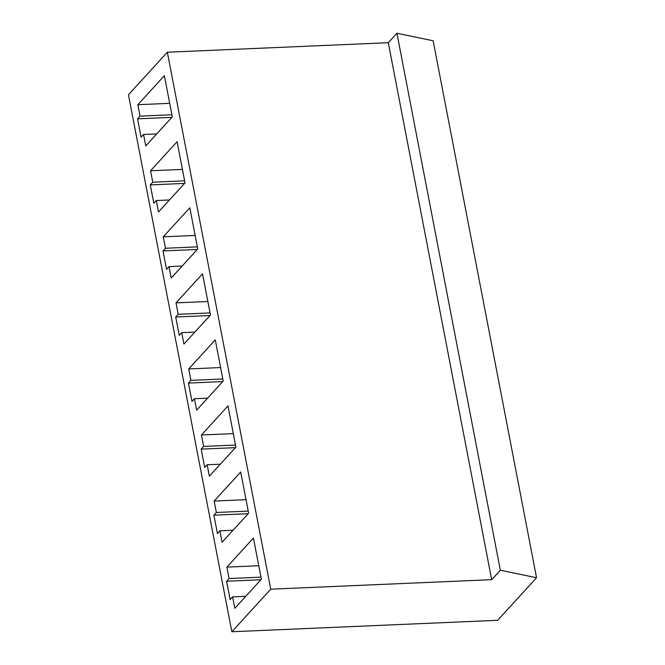 <?xml version="1.0" encoding="UTF-8"?>
<svg xmlns="http://www.w3.org/2000/svg" width="665" height="665" viewBox="0 0 665 665"><rect width="100%" height="100%" fill="white"/><g stroke="black" fill="none" stroke-linecap="round" stroke-linejoin="round"><path stroke-width="1" d="M433.148 40.781L536.547 577.744L497.661 620.304L231.852 631.75L270.738 589.19L167.339 52.219L128.453 94.779L231.852 631.75L128.453 94.779L167.339 52.219L270.738 589.19L491.693 579.672L388.294 42.71L167.339 52.219L388.294 42.71L491.693 579.672L500.338 570.221L396.93 33.25L388.294 42.71L396.93 33.25L500.338 570.221L536.547 577.744L433.148 40.781L396.93 33.25L433.148 40.781M217.422 533.53L213.889 515.184L216.358 512.482L214.155 501.053L240.705 472L248.635 513.205L222.093 542.258L219.891 530.828L217.422 533.53L219.891 530.828L222.093 542.258L248.635 513.205L240.705 472L214.155 501.053L246.033 499.681L214.155 501.053L216.358 512.482L248.236 511.111L216.358 512.482L213.889 515.184L248.178 513.704L213.889 515.184L217.422 533.53M191.986 401.419L188.453 383.065L190.922 380.363L188.719 368.942L215.261 339.89L223.191 381.087L196.649 410.139L194.454 398.717L191.986 401.419L194.454 398.717L196.649 410.139L223.191 381.087L215.261 339.89L188.719 368.942L220.589 367.562L188.719 368.942L190.922 380.363L222.792 378.992L190.922 380.363L188.453 383.065L222.733 381.594L188.453 383.065L191.986 401.419M166.541 269.3L163.008 250.954L165.477 248.253L163.274 236.823L189.816 207.771L197.754 248.976L171.213 278.028L169.01 266.599L166.541 269.3L169.01 266.599L171.213 278.028L197.754 248.976L189.816 207.771L163.274 236.823L195.153 235.452L163.274 236.823L165.477 248.253L197.347 246.881L165.477 248.253L163.008 250.954L197.297 249.475L163.008 250.954L166.541 269.3M141.096 137.19L137.564 118.836L140.032 116.134L137.838 104.704L164.38 75.66L172.31 116.857L145.768 145.909L143.565 134.488L141.096 137.19L143.565 134.488L145.768 145.909L172.31 116.857L164.38 75.66L137.838 104.704L169.708 103.333L137.838 104.704L140.032 116.134L171.911 114.762L140.032 116.134L137.564 118.836L171.853 117.364L137.564 118.836L141.096 137.19M153.823 203.241L150.29 184.895L152.759 182.193L150.556 170.764L177.098 141.712L185.036 182.917L158.486 211.969L156.292 200.539L153.823 203.241L156.292 200.539L158.486 211.969L185.036 182.917L177.098 141.712L150.556 170.764L182.426 169.392L150.556 170.764L152.759 182.193L184.629 180.822L152.759 182.193L150.29 184.895L184.579 183.415L150.29 184.895L153.823 203.241M179.259 335.36L175.726 317.006L178.195 314.304L176.001 302.883L202.542 273.83L210.472 315.035L183.931 344.079L181.728 332.658L179.259 335.36L181.728 332.658L183.931 344.079L210.472 315.035L202.542 273.83L176.001 302.883L207.871 301.511L176.001 302.883L178.195 314.304L210.074 312.932L178.195 314.304L175.726 317.006L210.015 315.534L175.726 317.006L179.259 335.36M204.704 467.47L201.171 449.124L203.64 446.423L201.437 434.993L227.979 405.949L235.917 447.146L209.375 476.198L207.172 464.769L204.704 467.47L207.172 464.769L209.375 476.198L235.917 447.146L227.979 405.949L201.437 434.993L233.307 433.622L201.437 434.993L203.64 446.423L235.51 445.051L203.64 446.423L201.171 449.124L235.46 447.645L201.171 449.124L204.704 467.47M230.148 599.589L226.607 581.243L229.076 578.533L226.881 567.112L253.423 538.06L261.353 579.265L234.812 608.317L232.617 596.887L230.148 599.589L232.617 596.887L234.812 608.317L261.353 579.265L253.423 538.06L226.881 567.112L258.751 565.74L226.881 567.112L229.076 578.533L260.954 577.162L229.076 578.533L226.607 581.243L260.896 579.764L226.607 581.243L230.148 599.589M497.661 620.304L536.547 577.744L500.338 570.221L491.693 579.672L270.738 589.19L231.852 631.75L497.661 620.304M156.724 133.914L143.565 134.488L156.724 133.914M169.45 199.974L156.292 200.539L169.45 199.974M182.168 266.033L169.01 266.599L182.168 266.033M194.887 332.093L181.728 332.658L194.887 332.093M207.613 398.144L194.454 398.717L207.613 398.144M220.331 464.203L207.172 464.769L220.331 464.203M233.049 530.263L219.891 530.828L233.049 530.263M245.776 596.322L232.617 596.887L245.776 596.322"/></g></svg>
